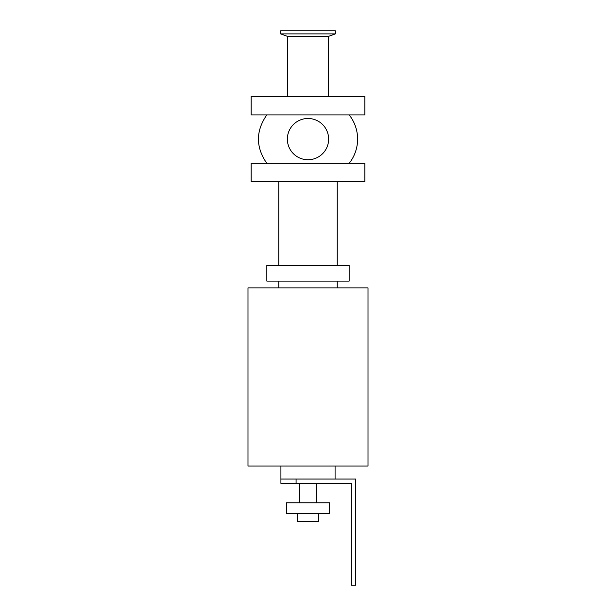 <?xml version="1.0" encoding="UTF-8"?>
<svg xmlns="http://www.w3.org/2000/svg" width="616" height="616" viewBox="0 0 616 616"><rect width="100%" height="100%" fill="white"/><g stroke="black" fill="none" stroke-linecap="round" stroke-linejoin="round"><path stroke-width="0.92" d="M251.135 181.735L364.865 181.735L364.865 163.325L251.135 163.325L251.135 181.735M251.135 96.489L364.865 96.489L364.865 114.907L251.135 114.907L251.135 96.489M247.994 287.88L368.006 287.88L368.006 466.058L247.994 466.058L247.994 287.88M278.755 265.404L278.755 181.735M349.156 265.404L266.844 265.404L266.844 281.112L349.156 281.112L349.156 265.404M278.755 287.88L278.755 281.112M335.35 33.888L280.65 33.888L280.65 30.8L335.35 30.8L335.35 33.888L328.636 36.329L287.364 36.329L280.65 33.888M308 118.48A20.636 20.636 0 0 0 290.128 149.426A20.636 20.636 0 0 0 325.872 149.426A20.636 20.636 0 0 0 308 118.48M349.18 114.907A38.993 38.993 0 0 1 349.18 163.325M335.081 466.058L335.081 479.055M280.919 479.055L280.919 483.383L296.088 483.383L296.088 479.055L280.919 479.055L280.919 466.058M296.088 479.055L355.655 479.055L355.655 585.2L351.328 585.2L351.328 483.383L296.088 483.383M297.443 513.713L297.443 521.298L318.557 521.298L318.557 513.713M286.34 513.713L329.66 513.713L329.66 502.879L286.34 502.879L286.34 513.713M316.663 483.383L316.663 502.879M337.245 181.735L337.245 265.404M337.245 281.112L337.245 287.88M287.364 36.329L287.364 96.489M328.636 36.329L328.636 96.489M266.82 163.325C255.648 147.186 255.648 131.046 266.82 114.907M299.338 502.879L299.338 483.383"/></g></svg>
